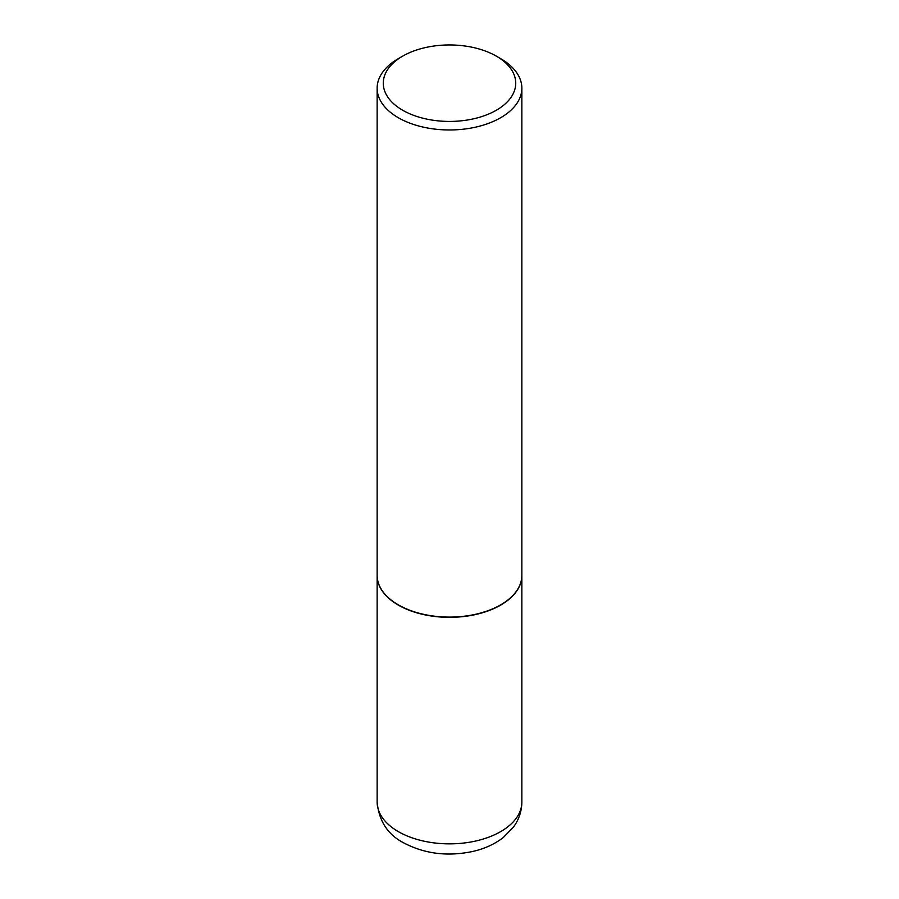 <?xml version="1.0" encoding="UTF-8"?>
<svg xmlns="http://www.w3.org/2000/svg" width="899" height="899" viewBox="0 0 899 899"><rect width="100%" height="100%" fill="white"/><g stroke="black" fill="none" stroke-linecap="round" stroke-linejoin="round"><path stroke-width="1.35" d="M377.142 575.439A72.358 41.781 0 0 0 377.142 575.562A72.358 41.781 0 0 0 398.336 605.106A72.358 41.781 0 0 0 477.189 614.163A72.358 41.781 0 0 0 521.858 575.562A72.358 41.781 0 0 0 521.858 575.439M402.662 56.154A66.234 38.241 0 0 0 402.662 110.229A66.234 38.241 0 0 0 496.338 110.229A66.234 38.241 0 0 0 496.338 56.154A66.234 38.241 0 0 0 402.662 56.154L398.336 58.649A72.358 41.781 0 0 0 377.142 88.192L377.142 575.315A72.358 41.781 0 0 0 398.336 604.858L398.549 604.982A72.055 41.601 0 0 0 500.451 604.982A72.055 41.601 0 0 0 500.552 604.915M398.549 604.982L398.336 604.858A72.358 41.781 0 0 0 500.664 604.858A72.358 41.781 0 0 0 521.858 575.315L521.858 88.192A72.358 41.781 0 0 0 500.664 58.649L496.338 56.154L500.664 58.649M377.142 88.192A72.358 41.781 0 0 0 398.336 117.735A72.358 41.781 0 0 0 477.189 126.781A72.358 41.781 0 0 0 521.858 88.192M521.858 802.088C521.723 811.291 518.914 819.641 513.441 827.114L503.249 837.553C494.652 844.15 484.527 848.78 472.874 851.432C447.612 856.792 424.429 853.87 403.325 842.666C387.683 834.463 378.951 820.933 377.142 802.088A72.358 41.781 0 0 0 398.336 831.62A72.358 41.781 0 0 0 477.189 840.677A72.358 41.781 0 0 0 521.858 802.088L521.858 575.562M377.142 802.088L377.142 575.562"/></g></svg>
